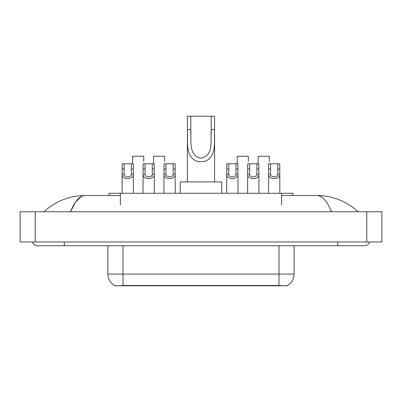 <?xml version="1.0" encoding="UTF-8"?>
<svg xmlns="http://www.w3.org/2000/svg" width="402" height="402" viewBox="0 0 402 402"><rect width="100%" height="100%" fill="white"/><g stroke="black" fill="none" stroke-linecap="round" stroke-linejoin="round"><path stroke-width="0.6" d="M109.048 195.523L109.048 193.256L292.952 193.256L292.952 195.523M287.485 285.52L287.485 285.787L114.515 285.787L114.515 285.515M32.25 241.974A6.045 6.045 0 0 0 37.848 245.753A6.045 6.045 0 0 1 32.25 241.974A6.045 6.045 0 0 0 37.848 245.753L364.152 245.753A6.045 6.045 0 0 0 369.75 241.974A6.045 6.045 0 0 1 364.152 245.753A6.045 6.045 0 0 0 369.75 241.974A6.045 6.045 0 0 1 364.152 245.753M331.489 211.764C327.158 201.1 322.288 195.684 316.892 195.523L281.626 195.523M120.374 195.523L85.108 195.523C79.712 195.684 74.842 201.1 70.511 211.764L75.596 202L81.189 196.588M35.205 211.764L381.9 211.764L381.9 241.974L20.1 241.974L20.1 211.764L35.205 211.764L35.205 241.974M316.892 195.523C332.479 195.643 346.222 201.055 358.107 211.764L356.82 210.598M45.18 210.598L43.893 211.764C55.722 201.08 69.461 195.668 85.108 195.523M107.907 245.753L107.907 274.079A13.216 13.216 0 0 0 114.439 285.48C115.419 285.862 118.273 285.862 123.012 285.48L278.988 285.48C283.717 285.862 286.576 285.862 287.561 285.48A13.216 13.216 0 0 0 294.093 274.079L294.093 245.753M124.133 163.8L124.112 174.322C124.248 177.674 131.223 177.674 131.353 174.322L131.338 163.8L122.183 163.8L122.067 193.256M131.338 163.8L133.283 163.8L133.399 193.256M133.399 172.96L133.293 174.322C133.745 179.945 121.721 179.945 122.173 174.322L122.067 172.96M145.052 163.8L145.037 174.322C145.167 177.674 152.142 177.674 152.278 174.322L152.257 163.8L143.107 163.8L142.991 193.256M152.257 163.8L154.207 163.8L154.323 193.256M154.323 172.96L154.217 174.322C154.669 179.945 142.645 179.945 143.097 174.322L142.991 172.96M165.976 163.8L165.961 174.322C166.091 177.674 173.066 177.674 173.197 174.322L173.182 163.8L164.026 163.8L163.915 193.256M173.182 163.8L175.131 163.8L175.242 193.256M175.242 172.96L175.141 174.322C175.594 179.945 163.564 179.945 164.016 174.322L163.915 172.96M228.743 163.8L228.728 174.322C228.859 177.674 235.833 177.674 235.964 174.322L235.949 163.8L226.793 163.8L226.683 193.256M235.949 163.8L237.899 163.8L238.009 193.256M238.009 172.96L237.909 174.322C238.361 179.945 226.331 179.945 226.783 174.322L226.683 172.96M249.667 163.8L249.647 174.322C249.783 177.674 256.757 177.674 256.888 174.322L256.873 163.8L247.717 163.8L247.602 193.256M256.873 163.8L258.818 163.8L258.933 193.256M258.933 172.96L258.828 174.322C259.28 179.945 247.255 179.945 247.707 174.322L247.602 172.96M270.586 163.8L270.571 174.322C270.702 177.674 277.676 177.674 277.812 174.322L277.792 163.8L268.642 163.8L268.526 193.256M277.792 163.8L279.742 163.8L279.857 193.256M279.857 172.96L279.752 174.322C280.204 179.945 268.179 179.945 268.631 174.322L268.526 172.96M143.745 161.428L143.745 156.247L132.645 156.247L132.58 163.8M164.669 161.428L164.669 156.247L153.569 156.247L153.504 163.8M248.356 161.428L248.356 156.247L237.255 156.247L237.19 163.8M269.28 161.428L269.28 156.247L258.179 156.247L258.114 163.8M190.804 116.213L214.598 116.213L214.598 129.544C213.985 141.971 217.15 157.599 203.94 161.589L198.06 161.589C184.84 157.584 188.02 141.936 187.402 129.544L187.402 116.213L190.804 116.213L190.804 133.921M187.402 129.544L190.804 129.544C191.528 140.248 188.025 155.745 200.925 158.182C213.99 155.906 210.472 140.308 211.196 129.544L211.196 116.213M214.598 129.544L211.196 129.544L211.196 133.972M187.402 134.404L187.402 181.93M214.598 134.434L214.598 181.93M221.773 193.256L221.773 181.93L180.227 181.93L180.227 193.256M277.29 285.787L277.29 285.415M124.71 285.787L124.71 285.415M120.374 204.965L120.374 193.256M281.626 204.965L281.626 193.256M337.715 241.974L337.715 245.753M64.285 241.974L64.285 245.753M366.795 211.764L366.795 241.974M278.988 285.48L278.988 274.079L294.093 274.079M107.907 274.079L123.012 274.079L123.012 285.48M123.012 245.753L123.012 274.079L278.988 274.079L278.988 245.753M133.293 174.322L131.353 174.322M124.112 174.322L122.173 174.322M124.133 168.981L122.183 168.981M133.283 168.981L131.338 168.981M154.217 174.322L152.278 174.322M145.037 174.322L143.097 174.322M145.052 168.981L143.107 168.981M154.207 168.981L152.257 168.981M175.141 174.322L173.197 174.322M165.961 174.322L164.016 174.322M165.976 168.981L164.026 168.981M175.131 168.981L173.182 168.981M237.909 174.322L235.964 174.322M228.728 174.322L226.783 174.322M228.743 168.981L226.793 168.981M237.899 168.981L235.949 168.981M258.828 174.322L256.888 174.322M249.647 174.322L247.707 174.322M249.667 168.981L247.717 168.981M258.818 168.981L256.873 168.981M279.752 174.322L277.812 174.322M270.571 174.322L268.631 174.322M270.586 168.981L268.642 168.981M279.742 168.981L277.792 168.981M198.06 161.589L203.94 161.589"/></g></svg>
